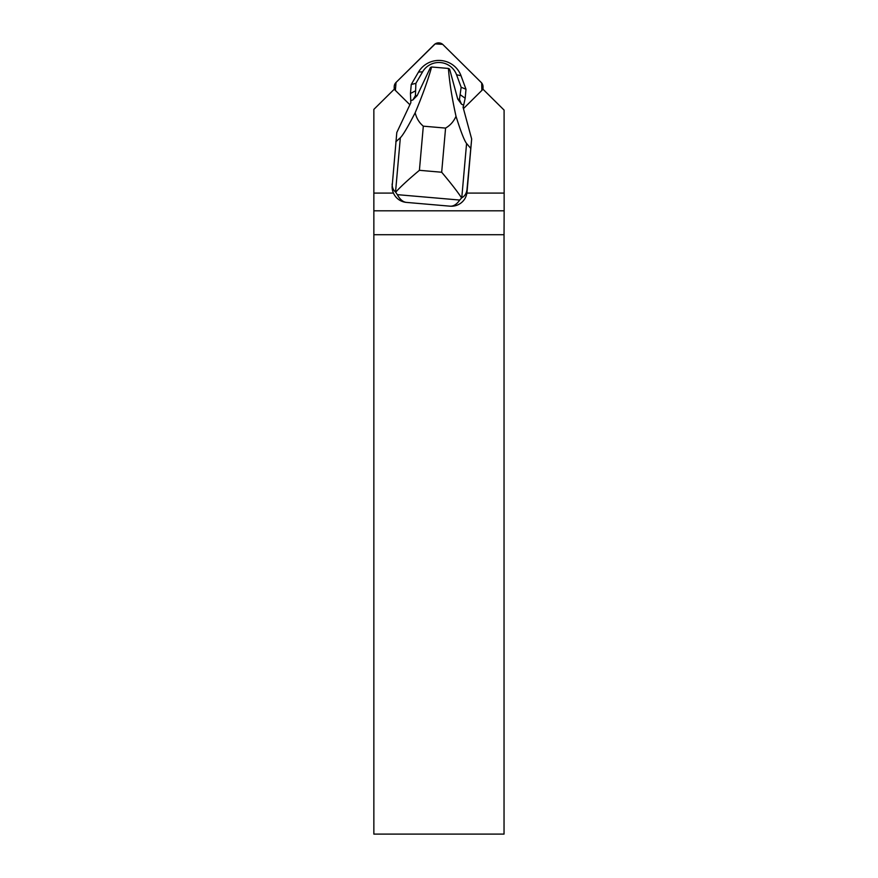 <?xml version="1.0" encoding="UTF-8"?>
<svg xmlns="http://www.w3.org/2000/svg" width="878" height="878" viewBox="0 0 878 878"><rect width="100%" height="100%" fill="white"/><g stroke="black" fill="none" stroke-linecap="round" stroke-linejoin="round"><path stroke-width="1.32" d="M481.21 82.455L443.028 44.679A6.234 6.168 -0 0 0 434.215 44.679L396.033 82.455A6.234 6.168 -0 0 0 395.374 90.401L396.044 82.433L435.181 43.9L442.666 44.35L476.172 77.462L481.693 82.982L481.868 90.401A6.234 6.168 -0 0 0 481.21 82.455M463.441 108.631L482.68 89.6A4.149 4.105 180 0 0 483.01 89.238L504.093 110.09L504.148 193.083L466.887 193.083A15.87 15.705 90 0 1 465.022 198.417A15.705 15.53 180 0 1 450.019 206.176L406.437 202.401A15.749 15.584 180 0 1 397.262 198.417A15.925 15.749 90 0 1 393.454 193.083L373.852 193.083L373.852 210.819L504.148 210.819L504.148 193.083M406.437 202.401C402.969 202.006 399.929 199.427 397.317 194.653L395.539 191.997L400.335 137.758C402.914 135.278 407.853 126.948 415.173 112.757C416.479 118.234 419.19 122.7 423.317 126.169L445.574 128.089C450.26 125.4 453.728 121.46 456.011 116.291C451.961 98.007 449.437 82.06 448.428 68.44L449.635 69.164L457.734 99.06L461.466 104.142L463.639 105.239L463.057 107.215L471.662 138.976L467.041 191.832A15.705 15.53 180 0 1 466.887 193.083M373.852 834.1L504.038 834.1L504.038 234.711L373.852 234.711L373.852 834.1M373.852 210.819L373.852 234.711M504.038 234.711L504.148 210.819M373.852 193.083L373.852 109.388L394.233 89.238A4.149 4.105 180 0 0 394.562 89.6L409.883 104.756M393.454 193.083A15.749 15.584 180 0 1 392.115 186.773L396.801 132.501L410.849 102.693L410.454 93.496L411.244 84.497L418.499 72.073A23.552 23.289 -0 0 1 461.027 75.749L465.988 89.238L465.186 98.226L463.145 107.522M471.662 138.976L467.041 189.066C466.646 193.193 464.89 196.09 461.773 197.759L459.732 200.052C456.747 204.365 453.509 206.407 450.019 206.176M395.539 191.997C393.289 190.131 392.148 187.453 392.115 183.985M456.011 116.291C460.785 131.524 464.308 140.601 466.58 143.498L461.773 197.759M470.652 148.283L466.58 143.498M461.565 197.868C457.668 191.898 451.04 183.359 441.678 172.242L445.574 128.089M423.317 126.169L419.41 170.31C408.27 179.639 400.368 186.915 395.726 192.15M410.827 102.748L410.739 100.663L412.879 99.938L417.193 95.548A143.816 142.247 -0 0 0 415.415 95.658L415.898 83.333L422.625 71.809L418.499 72.073M422.625 71.809A18.778 18.581 -0 0 1 456.549 74.74L461.148 87.251L459.457 99.466A143.816 142.247 -0 0 0 457.734 99.06M417.193 95.548L430.418 67.507L431.614 66.991L448.428 68.44M431.614 66.991C427.948 80.194 422.461 95.45 415.173 112.757M400.335 137.758L395.78 141.808M415.415 95.658L412.879 99.938M461.148 87.251L465.988 89.238M460.467 94.901L465.186 98.226M415.898 83.333L411.244 84.497M415.228 90.983L410.454 93.496M459.457 99.466L461.466 104.142M467.041 189.066L467.041 191.832M419.41 170.31L441.678 172.242M459.732 200.052L397.317 194.653M456.549 74.74L461.027 75.749M394.2 89.26L394.2 86.812M483.032 89.26L483.032 86.812"/></g></svg>
